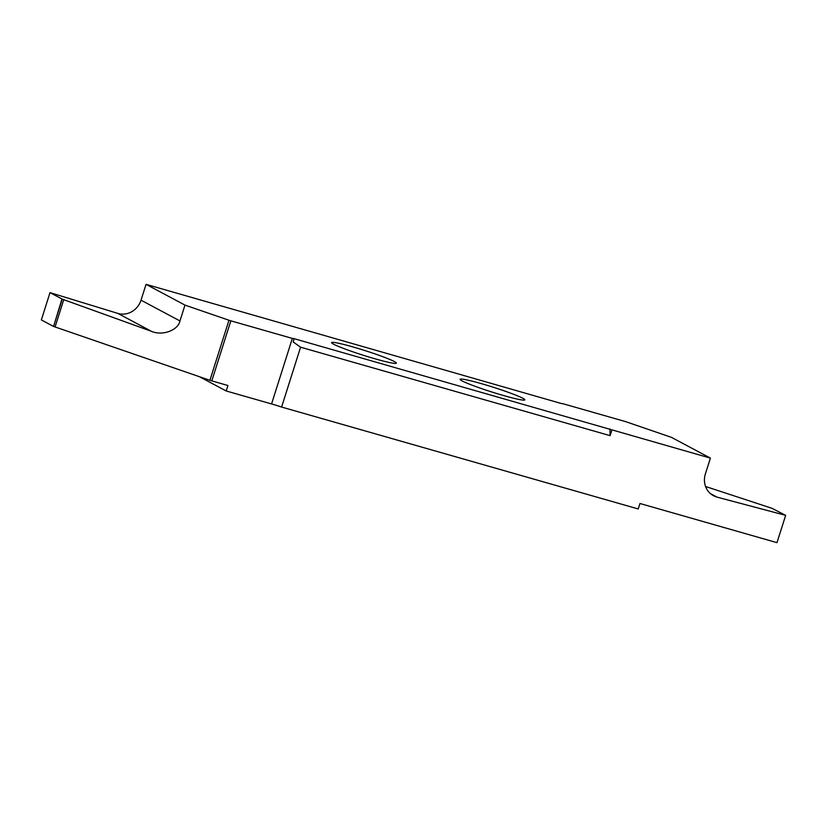 <?xml version="1.0" encoding="UTF-8"?>
<svg xmlns="http://www.w3.org/2000/svg" width="827" height="827" viewBox="0 0 827 827"><rect width="100%" height="100%" fill="white"/><g stroke="black" fill="none" stroke-linecap="round" stroke-linejoin="round"><path stroke-width="1.24" d="M462.055 380.896A33.979 2.481 17.6 0 0 497.771 393.828A33.979 2.481 17.6 0 0 524.845 399.865A33.979 2.481 17.6 0 0 522.86 398.273A33.979 2.481 17.6 0 0 487.134 385.341A33.979 2.481 17.6 0 0 460.06 379.314A33.979 2.481 17.6 0 0 462.055 380.896M394.396 361.564A33.979 2.481 17.6 0 0 358.67 348.632A33.979 2.481 17.6 0 0 331.596 342.605A33.979 2.481 17.6 0 0 333.591 344.187A33.979 2.481 17.6 0 0 369.318 357.119A33.979 2.481 17.6 0 0 396.381 363.156A33.979 2.481 17.6 0 0 394.396 361.564M611.918 429.968L610.109 435.653L300.583 347.195L293.161 341.933L294.112 338.925L293.068 338.367L710.403 458.117L705.379 473.943A19.145 17.76 118.1 0 0 713.505 495.735A19.145 17.76 118.1 0 0 717.03 497.12L785.65 515.355L776.987 542.657L639.964 503.498L638.227 508.956L281.593 407.049A19.145 1.396 -162.4 0 0 271.556 403.938L226.195 390.975L199.431 376.709M562.257 403.772L146.048 284.343L141.024 300.18A19.145 17.76 -61.9 0 1 117.827 313.392L50.013 292.634L62.242 299.136L53.579 326.438L61.963 299.012M53.31 326.314L41.35 319.935L50.013 292.634M146.048 284.343L184.979 305.111L228.965 320.245L209.913 380.317L227.921 385.516L226.195 390.975M211.784 380.906L230.836 320.835L228.965 320.245M230.836 320.835L292.344 338.419L271.556 403.938M294.112 338.925A19.145 1.396 17.6 0 0 292.344 338.419M710.403 458.117L671.462 437.359L625.605 421.625L564.097 404.052A19.145 1.396 17.6 0 1 562.329 403.535M184.979 305.111L179.955 320.938L141.024 300.18M117.827 313.392L151.372 331.286C162.247 336.144 178.115 330.397 179.955 320.938M151.372 331.286L62.242 299.136M53.579 326.438L209.913 380.317M300.583 347.195L281.593 407.049M609.944 428.924L610.109 435.653M785.65 515.355L771.932 508.295L705.565 486.493M55.068 327.016L63.72 299.725M717.03 497.12L710.372 493.574"/></g></svg>
